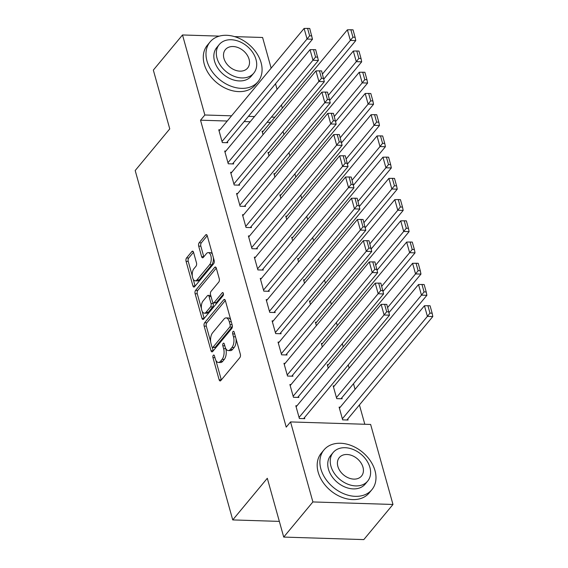 <?xml version="1.0" encoding="UTF-8"?>
<svg xmlns="http://www.w3.org/2000/svg" width="568" height="568" viewBox="0 0 568 568"><rect width="100%" height="100%" fill="white"/><g stroke="black" fill="none" stroke-linecap="round" stroke-linejoin="round"><path stroke-width="0.85" d="M213.291 355.284A1.711 0.845 -88.2 0 0 212.957 357.634L219.134 379.772A2.442 1.207 -88.2 0 0 220.121 380.936A2.442 1.207 -88.2 0 0 220.782 380.581L239.866 357.591A2.442 1.207 -88.2 0 0 240.342 354.226L234.165 332.088A1.711 0.845 -88.2 0 0 233.476 331.272A1.711 0.845 -88.2 0 0 233.015 331.527A1.711 0.845 -88.2 0 0 232.681 333.877L233.476 336.746A7.824 3.862 -88.2 0 1 231.95 347.495L230.359 349.412A7.824 3.862 -88.2 0 1 228.251 350.562A7.824 3.862 -88.2 0 1 225.106 346.835L224.303 343.967A1.711 0.845 -88.2 0 0 223.614 343.15A1.711 0.845 -88.2 0 0 223.153 343.406A1.711 0.845 -88.2 0 0 222.819 345.756L223.614 348.624A7.824 3.862 -88.2 0 1 222.088 359.374L220.498 361.291A7.824 3.862 -88.2 0 1 218.389 362.441A7.824 3.862 -88.2 0 1 215.244 358.713L214.441 355.845A1.711 0.845 -88.2 0 0 213.753 355.028A1.711 0.845 -88.2 0 0 213.291 355.284M193.539 252.32A2.442 1.207 -88.2 0 0 192.559 251.155A2.442 1.207 -88.2 0 0 191.899 251.517L186.545 257.964A2.442 1.207 -88.2 0 0 186.07 261.323L192.928 285.91A2.442 1.207 -88.2 0 0 193.915 287.074A2.442 1.207 -88.2 0 0 194.576 286.719L213.66 263.729A2.442 1.207 -88.2 0 0 214.136 260.364L207.27 235.784A2.442 1.207 -88.2 0 0 206.291 234.612A2.442 1.207 -88.2 0 0 205.63 234.974L199.162 242.763A2.442 1.207 -88.2 0 0 198.686 246.129L201.619 256.651A2.442 1.207 -88.2 0 0 202.606 257.815A2.442 1.207 -88.2 0 0 203.266 257.453L206.475 253.591A6.539 3.23 -88.2 0 1 208.236 252.625A6.539 3.23 -88.2 0 1 211.182 257.439A6.539 3.23 -88.2 0 1 209.585 264.738L197.018 279.875A6.539 3.23 -88.2 0 1 195.257 280.833A6.539 3.23 -88.2 0 1 192.304 276.027A6.539 3.23 -88.2 0 1 193.908 268.728L196.003 266.2A2.442 1.207 -88.2 0 0 196.478 262.842L193.539 252.32M227.236 121.034L200.525 120.196L286.222 427.129L290.546 421.925L370.634 424.445L392.978 504.469L312.89 501.942L290.546 421.925M200.525 120.196L204.849 114.992L182.506 34.968L219.312 36.125M392.978 504.469L363.811 539.6L283.723 537.08L267.308 478.277L232.738 519.919L135.191 170.535L169.754 128.893L153.339 70.098L182.506 34.968M283.723 537.08L312.89 501.942M204.636 322.759A2.442 1.207 -88.2 0 0 204.16 326.124L211.019 350.704A2.442 1.207 -88.2 0 0 212.006 351.876A2.442 1.207 -88.2 0 0 212.666 351.514L231.751 328.524A2.442 1.207 -88.2 0 0 232.227 325.166L225.361 300.579A2.442 1.207 -88.2 0 0 224.381 299.414A2.442 1.207 -88.2 0 0 223.721 299.769L204.636 322.759L206.802 322.83A2.442 1.207 -88.2 0 0 206.326 326.188L210.65 341.695M201.974 318.307L195.115 293.72A2.442 1.207 -88.2 0 1 195.591 290.362L214.676 267.372A2.442 1.207 -88.2 0 1 215.336 267.01A2.442 1.207 -88.2 0 1 216.316 268.181L219.255 278.703A2.442 1.207 -88.2 0 1 218.779 282.062L211.04 291.384A2.442 1.207 -88.2 0 0 210.558 294.749L212.51 301.729A2.442 1.207 -88.2 0 0 213.49 302.893A2.442 1.207 -88.2 0 0 214.15 302.531L222.209 292.825A1.711 0.845 -88.2 0 1 222.67 292.57A1.711 0.845 -88.2 0 1 223.444 293.834A1.711 0.845 -88.2 0 1 223.025 295.743L203.621 319.117A2.442 1.207 -88.2 0 1 202.961 319.472A2.442 1.207 -88.2 0 1 201.974 318.307L204.139 318.378L202.13 311.179M232.738 519.919L279.342 521.389M225.844 151.081L224.694 151.045L228.251 163.776L233.661 163.946L233.37 162.888M268.955 155.881L267.989 152.409L269.133 152.444M237.694 193.532L236.551 193.496L240.108 206.234L245.518 206.404L245.22 205.339M280.812 198.331L279.839 194.859L280.99 194.895M249.551 235.983L248.401 235.947L251.958 248.685L257.368 248.855L257.07 247.79M292.662 240.782L291.689 237.31L292.839 237.346M261.401 278.434L260.258 278.398L263.808 291.135L269.225 291.306L268.927 290.248M304.512 283.233L303.546 279.761L304.689 279.797M273.258 320.892L272.107 320.856L275.665 333.586L281.075 333.757L280.777 332.699M316.369 325.691L315.396 322.219L316.546 322.255M285.108 363.342L283.957 363.307L287.514 376.044L292.925 376.215L292.634 375.15M328.219 368.142L327.253 364.67L328.396 364.706M296.965 405.793L295.814 405.758L299.371 418.495L304.782 418.666L304.483 417.601M340.253 407.157L339.103 407.121L342.66 419.858L348.07 420.029L347.772 418.964M270.524 122.397L267.066 122.29M250.183 121.758L244.119 121.566M364.805 424.26L359.416 404.949M355.057 389.329L353.488 383.72M349.128 368.1L348.234 364.905M343.2 346.878L342.305 343.675M337.278 325.649L336.384 322.454M331.35 304.42L330.455 301.225M325.421 283.198L324.527 279.996M319.493 261.969L318.605 258.774M313.571 240.74L312.677 237.545M307.643 219.518L306.748 216.323M301.714 198.289L300.82 195.094M295.793 177.067L294.899 173.865M289.865 155.838L288.97 152.643M283.936 134.609L283.041 131.414M334.325 385.935L333.175 385.892L336.732 398.63L342.142 398.8L341.851 397.742M291.036 384.564L289.886 384.529L293.443 397.266L298.853 397.437L298.555 396.379M322.297 346.913L321.325 343.441L322.475 343.477M279.179 342.113L278.036 342.078L281.593 354.815L287.003 354.986L286.705 353.921M310.44 304.462L309.475 300.99L310.618 301.026M267.329 299.663L266.179 299.627L269.736 312.364L275.146 312.535L274.855 311.47M298.591 262.011L297.618 258.539L298.768 258.575M255.479 257.212L254.329 257.176L257.886 269.906L263.296 270.077L262.998 269.019M286.733 219.553L285.768 216.089L286.911 216.124M243.622 214.761L242.472 214.718L246.029 227.456L251.439 227.626L251.148 226.568M274.884 177.102L273.911 173.631L275.061 173.666M231.772 172.303L230.622 172.267L234.179 185.005L239.589 185.175L239.291 184.117M263.027 134.651L262.061 131.18L263.204 131.215M219.915 129.852L218.772 129.816L222.322 142.554L227.74 142.724L227.441 141.659M274.848 117.193L271.39 117.086M254.507 116.554L248.443 116.362M231.559 115.829L204.849 114.992M234.52 36.608L262.594 37.488L271.149 68.139M275.508 83.759L277.077 89.368M281.437 104.981L282.331 108.183M218.389 362.441L220.554 362.512A7.824 3.862 -88.2 0 0 222.663 361.362L220.498 361.291M225.716 348.454L225.78 348.688A7.824 3.862 -88.2 0 1 224.254 359.445L222.663 361.362M228.251 350.562L230.416 350.634A7.824 3.862 -88.2 0 0 232.518 349.483L230.359 349.412M236.018 338.72A7.824 3.862 -88.2 0 1 234.108 347.566L232.518 349.483M215.854 360.332L221.3 379.843A2.442 1.207 -88.2 0 0 221.328 379.921M225.34 300.5L206.802 322.83M212.212 347.282L213.185 350.775A2.442 1.207 -88.2 0 0 213.213 350.854M211.864 346.629A1.711 0.845 -88.2 0 0 212.553 347.446A1.711 0.845 -88.2 0 0 213.014 347.19L229.77 327.012A1.711 0.845 -88.2 0 0 230.104 324.662L229.259 321.637A7.824 3.862 -88.2 0 0 226.114 317.902A7.824 3.862 -88.2 0 0 224.005 319.06L212.553 332.855A7.824 3.862 -88.2 0 0 211.026 343.604L211.864 346.629M212.553 347.446L214.718 347.51A1.711 0.845 -88.2 0 0 215.18 347.261L213.014 347.19M232.355 325.876A1.711 0.845 -88.2 0 1 231.936 327.083L215.18 347.261M230.814 320.089A7.824 3.862 -88.2 0 0 228.279 317.974L226.114 317.902M201.455 308.758L197.274 293.791L195.115 293.72M216.294 268.096L197.756 290.433A2.442 1.207 -88.2 0 0 197.274 293.791M213.49 302.893L215.655 302.957A2.442 1.207 -88.2 0 0 216.316 302.602L223.458 293.997M203.003 301.061A6.539 3.23 -88.2 0 0 201.406 308.36A6.539 3.23 -88.2 0 0 204.359 313.167A6.539 3.23 -88.2 0 0 206.12 312.208L210.543 306.876A2.442 1.207 -88.2 0 0 211.026 303.511L209.074 296.531A2.442 1.207 -88.2 0 0 208.094 295.367A2.442 1.207 -88.2 0 0 207.434 295.729L203.003 301.061M204.359 313.167L206.518 313.238A6.539 3.23 -88.2 0 0 208.286 312.272L206.12 312.208M212.901 302.545L213.185 303.582A2.442 1.207 -88.2 0 1 212.709 306.94L208.286 312.272M210.849 295.779A2.442 1.207 -88.2 0 0 210.252 295.438L208.094 295.367M195.257 280.833L197.423 280.904A6.539 3.23 -88.2 0 0 199.183 279.939L197.018 279.875M213.355 257.574A6.539 3.23 -88.2 0 1 211.75 264.809L199.183 279.939M212.46 254.35A6.539 3.23 -88.2 0 0 210.401 252.696L208.236 252.625M207.249 235.699L201.328 242.834A2.442 1.207 -88.2 0 0 200.852 246.192L203.784 256.715A2.442 1.207 -88.2 0 0 203.813 256.8M193.198 279.179L195.094 285.981A2.442 1.207 -88.2 0 0 195.122 286.059M193.518 252.242L188.711 258.035A2.442 1.207 -88.2 0 0 188.228 261.394L192.296 275.956M346.927 419.993L432.809 316.539L427.399 316.369L342.362 418.793M339.401 408.186L424.438 305.754L427.91 305.705L429.983 313.131L432.149 313.202L430.075 305.776L427.91 305.705M429.983 313.131L427.399 316.369L424.438 305.754M432.149 313.202L432.809 316.539M296.113 406.816L381.142 304.391L384.11 315.006L389.52 315.176L386.78 304.412L384.614 304.341L386.694 311.768L388.86 311.839M303.631 418.63L389.52 315.176M299.073 417.43L386.694 311.768M384.614 304.341L381.142 304.391M340.999 398.764L426.887 295.31L421.47 295.14L336.441 397.572M333.473 386.957L418.51 284.525L421.981 284.483L424.055 291.909L426.22 291.973L424.147 284.547L421.981 284.483M424.055 291.909L421.47 295.14L418.51 284.525M426.22 291.973L426.887 295.31M389.002 312.577L420.959 274.088L415.549 273.918L387.653 307.515M327.544 365.728L412.581 263.303L416.053 263.254L418.126 270.68L420.292 270.751L418.218 263.318L416.053 263.254M418.126 270.68L415.549 273.918L412.581 263.303M420.292 270.751L420.959 274.088M290.184 385.594L375.221 283.162L378.181 293.777L383.592 293.947L380.858 283.183L378.693 283.113L380.766 290.546L382.931 290.61M297.71 397.401L383.592 293.947M293.145 396.208L380.766 290.546M378.693 283.113L375.221 283.162M284.256 364.365L369.292 261.94L372.253 272.548L377.67 272.718L374.93 261.954L372.764 261.891L374.837 269.317L377.003 269.388M291.782 376.172L377.67 272.718M287.223 374.979L374.837 269.317M372.764 261.891L369.292 261.94M374.994 470.652A31.133 22.855 39.7 0 0 351.855 445.774A31.133 22.855 39.7 0 0 323.98 449.913A31.133 22.855 39.7 0 0 320.877 468.948A31.133 22.855 39.7 0 0 344.016 493.826A31.133 22.855 39.7 0 0 371.891 489.687A31.133 22.855 39.7 0 0 374.994 470.652M323.98 449.913L321.282 453.165A31.133 22.855 39.7 0 0 318.179 472.2A31.133 22.855 39.7 0 0 341.318 497.078A31.133 22.855 39.7 0 0 369.186 492.939L371.891 489.687M367.666 481.124L365.181 484.113A22.415 16.458 -140.3 0 1 345.117 487.095A22.415 16.458 -140.3 0 1 328.453 469.182A22.415 16.458 -140.3 0 1 330.69 455.479L333.175 452.49A22.415 16.458 39.7 0 0 330.938 466.193A22.415 16.458 39.7 0 0 347.602 484.106A22.415 16.458 39.7 0 0 367.666 481.124A22.415 16.458 39.7 0 0 369.903 467.421A22.415 16.458 39.7 0 0 353.239 449.508A22.415 16.458 39.7 0 0 333.175 452.49M337.868 466.413A14.449 10.607 39.7 0 0 348.603 477.951A14.449 10.607 39.7 0 0 361.532 476.034A14.449 10.607 39.7 0 0 362.973 467.201A14.449 10.607 39.7 0 0 352.238 455.657A14.449 10.607 39.7 0 0 339.309 457.581A14.449 10.607 39.7 0 0 337.868 466.413M261.088 62.679A31.133 22.855 39.7 0 0 237.942 37.807A31.133 22.855 39.7 0 0 210.075 41.94A31.133 22.855 39.7 0 0 206.972 60.975A31.133 22.855 39.7 0 0 230.111 85.853A31.133 22.855 39.7 0 0 257.986 81.714A31.133 22.855 39.7 0 0 261.088 62.679M210.075 41.94L207.377 45.199A31.133 22.855 39.7 0 0 204.274 64.227A31.133 22.855 39.7 0 0 227.413 89.105A31.133 22.855 39.7 0 0 255.28 84.966L257.986 81.714M253.761 73.151L251.276 76.147A22.415 16.458 -140.3 0 1 231.211 79.129A22.415 16.458 -140.3 0 1 214.548 61.216A22.415 16.458 -140.3 0 1 216.784 47.513L219.269 44.517A22.415 16.458 39.7 0 0 217.033 58.22A22.415 16.458 39.7 0 0 233.696 76.133A22.415 16.458 39.7 0 0 253.761 73.151A22.415 16.458 39.7 0 0 255.99 59.448A22.415 16.458 39.7 0 0 239.334 41.542A22.415 16.458 39.7 0 0 219.269 44.517M223.955 58.44A14.449 10.607 39.7 0 0 234.698 69.985A14.449 10.607 39.7 0 0 247.627 68.061A14.449 10.607 39.7 0 0 249.068 59.235A14.449 10.607 39.7 0 0 238.333 47.691A14.449 10.607 39.7 0 0 225.397 49.608A14.449 10.607 39.7 0 0 223.955 58.44M383.073 291.349L415.03 252.859L409.62 252.689L381.724 286.293M321.623 344.506L406.66 242.074L410.131 242.025L412.205 249.459L414.37 249.522L412.29 242.096L410.131 242.025M412.205 249.459L409.62 252.689L406.66 242.074M414.37 249.522L415.03 252.859M377.152 270.127L409.102 231.63L403.692 231.46L375.796 265.064M315.694 323.277L400.731 220.845L404.203 220.803L406.276 228.229L408.442 228.3L406.368 220.867L404.203 220.803M406.276 228.229L403.692 231.46L400.731 220.845M408.442 228.3L409.102 231.63M278.334 343.143L363.364 240.711L366.332 251.326L371.742 251.496L369.001 240.733L366.836 240.662L368.909 248.095L371.074 248.159M285.853 354.95L371.742 251.496M281.295 353.75L368.909 248.095M366.836 240.662L363.364 240.711M272.406 321.914L357.442 219.482L360.403 230.097L365.813 230.267L363.073 219.504L360.914 219.44L362.987 226.866L365.153 226.937M279.925 333.721L365.813 230.267M275.366 332.529L362.987 226.866M360.914 219.44L357.442 219.482M371.224 248.898L403.181 210.409L397.763 210.238L369.867 243.835M309.766 302.048L394.803 199.624L398.274 199.574L400.348 207L402.513 207.071L400.44 199.645L398.274 199.574M400.348 207L397.763 210.238L394.803 199.624M402.513 207.071L403.181 210.409M266.477 300.685L351.514 198.26L354.475 208.875L359.885 209.045L357.151 198.282L354.986 198.211L357.059 205.637L359.224 205.708M274.003 312.499L359.885 209.045M269.438 311.299L357.059 205.637M354.986 198.211L351.514 198.26M365.295 227.669L397.252 189.179L391.842 189.009L363.946 222.613M303.844 280.826L388.874 178.395L392.346 178.345L394.426 185.779L396.585 185.843L394.511 178.416L392.346 178.345M394.426 185.779L391.842 189.009L388.874 178.395M396.585 185.843L397.252 189.179M260.549 279.463L345.585 177.031L348.553 187.646L353.963 187.816L351.223 177.053L349.057 176.982L351.13 184.415L353.296 184.479M268.075 291.27L353.963 187.816M263.516 290.078L351.13 184.415M349.057 176.982L345.585 177.031M359.374 206.447L391.324 167.951L385.913 167.78L358.017 201.384M297.916 259.597L382.953 157.173L386.425 157.123L388.498 164.55L390.663 164.621L388.59 157.187L386.425 157.123M388.498 164.55L385.913 167.78L382.953 157.173M390.663 164.621L391.324 167.951M254.627 258.234L339.657 155.809L342.625 166.417L348.035 166.587L345.294 155.824L343.129 155.76L345.209 163.186L347.368 163.257M262.146 270.041L348.035 166.587M257.588 268.849L345.209 163.186M343.129 155.76L339.657 155.809M353.445 185.218L385.395 146.729L379.985 146.558L352.089 180.162M291.988 238.375L377.024 135.944L380.496 135.894L382.569 143.328L384.735 143.392L382.662 135.965L380.496 135.894M382.569 143.328L379.985 146.558L377.024 135.944M384.735 143.392L385.395 146.729M248.699 237.012L333.736 134.581L336.696 145.195L342.106 145.365L339.373 134.602L337.207 134.531L339.281 141.957L341.446 142.028M256.225 248.819L342.106 145.365M251.659 247.62L339.281 141.957M337.207 134.531L333.736 134.581M347.517 163.989L379.474 125.5L374.063 125.329L346.168 158.933M286.059 217.146L371.096 114.715L374.568 114.672L376.641 122.099L378.806 122.17L376.733 114.736L374.568 114.672M376.641 122.099L374.063 125.329L371.096 114.715M378.806 122.17L379.474 125.5M242.77 215.783L327.807 113.352L330.768 123.966L336.185 124.136L333.444 113.373L331.279 113.302L333.352 120.736L335.518 120.799M250.296 227.59L336.185 124.136M245.738 226.398L333.352 120.736M331.279 113.302L327.807 113.352M341.588 142.767L373.545 104.278L368.135 104.107L340.239 137.704M280.138 195.917L365.174 93.493L368.646 93.443L370.719 100.87L372.885 100.941L370.805 93.514L368.646 93.443M370.719 100.87L368.135 104.107L365.174 93.493M372.885 100.941L373.545 104.278M236.842 194.554L321.878 92.13L324.846 102.737L330.256 102.907L327.516 92.144L325.35 92.08L327.424 99.507L329.589 99.578M244.368 206.369L330.256 102.907M239.81 205.169L327.424 99.507M325.35 92.08L321.878 92.13M335.667 121.538L367.617 83.049L362.206 82.878L334.311 116.483M274.209 174.696L359.246 72.264L362.718 72.214L364.791 79.648L366.956 79.712L364.883 72.285L362.718 72.214M364.791 79.648L362.206 82.878L359.246 72.264M366.956 79.712L367.617 83.049M230.92 173.332L315.957 70.901L318.918 81.515L324.328 81.685L321.587 70.922L319.429 70.851L321.502 78.285L323.668 78.348M238.439 185.14L324.328 81.685M233.881 183.947L321.502 78.285M319.429 70.851L315.957 70.901M329.738 100.316L361.695 61.82L356.278 61.649L328.382 95.254M268.281 153.466L353.317 51.042L356.789 50.992L358.862 58.419L361.028 58.49L358.955 51.056L356.789 50.992M358.862 58.419L356.278 61.649L353.317 51.042M361.028 58.49L361.695 61.82M224.992 152.103L310.029 49.672L312.989 60.286L318.399 60.456L315.666 49.693L313.5 49.629L315.574 57.056L317.739 57.127M232.518 163.911L318.399 60.456M227.953 162.718L315.574 57.056M313.5 49.629L310.029 49.672M323.81 79.087L355.767 40.598L350.357 40.427L322.461 74.025M262.359 132.245L347.389 29.813L350.861 29.763L352.941 37.19L355.099 37.261L353.026 29.834L350.861 29.763M352.941 37.19L350.357 40.427L347.389 29.813M355.099 37.261L355.767 40.598M219.063 130.874L304.1 28.45L307.068 39.064L312.478 39.235L309.738 28.471L307.572 28.4L309.645 35.827L311.811 35.898M226.589 142.689L312.478 39.235M222.031 141.489L309.645 35.827M307.572 28.4L304.1 28.45M214.96 357.698L212.957 357.634M234.683 333.941L232.681 333.877M224.821 345.82L222.819 345.756M224.254 359.445L222.088 359.374M225.78 348.688L223.614 348.624M234.108 347.566L231.95 347.495M235.479 336.81L233.476 336.746M221.3 379.843L219.134 379.772M225.013 299.812L223.721 299.769M213.185 350.775L211.019 350.704M206.326 326.188L204.16 326.124M231.936 327.083L229.77 327.012M232.106 324.726L230.104 324.662M231.261 321.701L229.259 321.637M197.756 290.433L195.591 290.362M215.968 267.414L214.676 267.372M216.316 302.602L214.15 302.531M223.11 292.854L222.209 292.825M212.709 306.94L210.543 306.876M213.185 303.582L211.026 303.511M211.076 296.595L209.074 296.531M211.75 264.809L209.585 264.738M203.784 256.715L201.619 256.651M200.852 246.192L198.686 246.129M201.328 242.834L199.162 242.763M206.922 235.017L205.63 234.974M195.094 285.981L192.928 285.91M188.228 261.394L186.07 261.323M188.711 258.035L186.545 257.964M193.191 251.553L191.899 251.517"/></g></svg>
